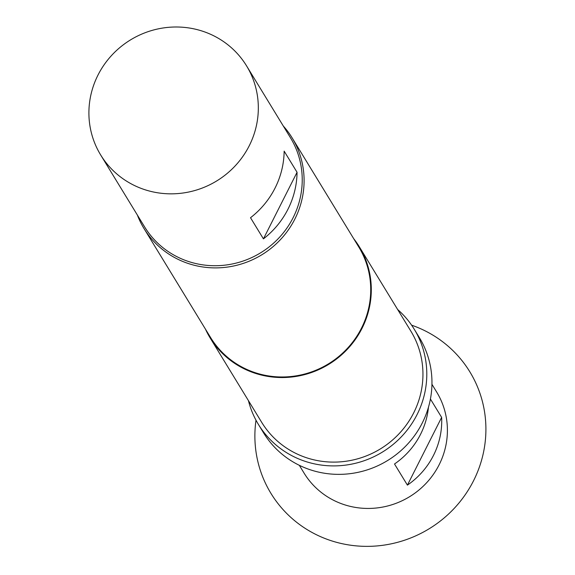 <?xml version="1.0" encoding="UTF-8"?>
<svg xmlns="http://www.w3.org/2000/svg" width="575" height="575" viewBox="0 0 575 575"><rect width="100%" height="100%" fill="white"/><g stroke="black" fill="none" stroke-linecap="round" stroke-linejoin="round"><path stroke-width="0.86" d="M411.592 325.162A116.552 112.7 148.6 0 1 422.445 329.561A116.552 112.7 148.6 0 1 473.52 480.801A116.552 112.7 148.6 0 1 318.342 535.648A116.552 112.7 148.6 0 1 255.997 420.196M430.416 399.014L441.636 417.385A77.704 75.131 148.6 0 1 407.416 485.128L394.507 463.989A77.704 75.131 -31.4 0 0 428.454 407.258M431.947 384.308L436.705 392.107A77.704 75.131 148.6 0 1 426.621 482.756A77.704 75.131 148.6 0 1 335.692 501.299A77.704 75.131 148.6 0 1 304.082 473.11L299.323 465.312M297.059 172.284A85.474 82.649 148.6 0 1 263.429 238.862L250.513 217.724A85.474 82.649 -31.4 0 0 284.151 151.139L297.059 172.284L263.429 238.862M100.675 154.97L144.577 226.852A85.474 82.649 -31.4 0 0 179.343 257.866A85.474 82.649 -31.4 0 0 279.364 237.461A85.474 82.649 -31.4 0 0 290.461 137.748L246.56 65.866A85.474 82.649 -31.4 0 0 211.787 34.852A85.474 82.649 -31.4 0 0 111.766 55.257A85.474 82.649 -31.4 0 0 100.675 154.97A85.474 82.649 -31.4 0 0 135.441 185.984A85.474 82.649 -31.4 0 0 235.463 165.578A85.474 82.649 -31.4 0 0 246.56 65.866M283.259 125.961A86.832 83.957 148.6 0 1 292.136 137.885A86.832 83.957 148.6 0 1 294.86 219.053A86.832 83.957 148.6 0 1 220.872 267.727A86.832 83.957 148.6 0 1 143.93 228.404A86.832 83.957 148.6 0 1 137.375 215.064M397.627 309.487A91.303 88.284 148.6 0 1 414.223 329.202A91.303 88.284 148.6 0 1 417.091 414.546A91.303 88.284 148.6 0 1 339.293 465.728A91.303 88.284 148.6 0 1 258.391 424.386A91.303 88.284 148.6 0 1 248.429 400.617M414.223 329.202L419.391 337.662A91.303 88.284 148.6 0 1 422.258 423.006A91.303 88.284 148.6 0 1 344.461 474.188A91.303 88.284 148.6 0 1 263.558 432.838L258.391 424.386M353.683 238.654A87.414 84.525 148.6 0 1 359.26 246.668A87.414 84.525 148.6 0 1 362.006 328.375A87.414 84.525 148.6 0 1 287.522 377.38A87.414 84.525 148.6 0 1 210.055 337.791A87.414 84.525 148.6 0 1 205.476 329.173M359.26 246.668L410.909 331.229A87.414 84.525 148.6 0 1 413.655 412.943A87.414 84.525 148.6 0 1 339.164 461.941A87.414 84.525 148.6 0 1 261.704 422.359L210.055 337.791M292.136 137.885L358.764 246.97A86.832 83.957 148.6 0 1 361.488 328.138A86.832 83.957 148.6 0 1 287.5 376.812A86.832 83.957 148.6 0 1 210.558 337.489L143.93 228.404M407.416 485.128L441.636 417.385"/></g></svg>
